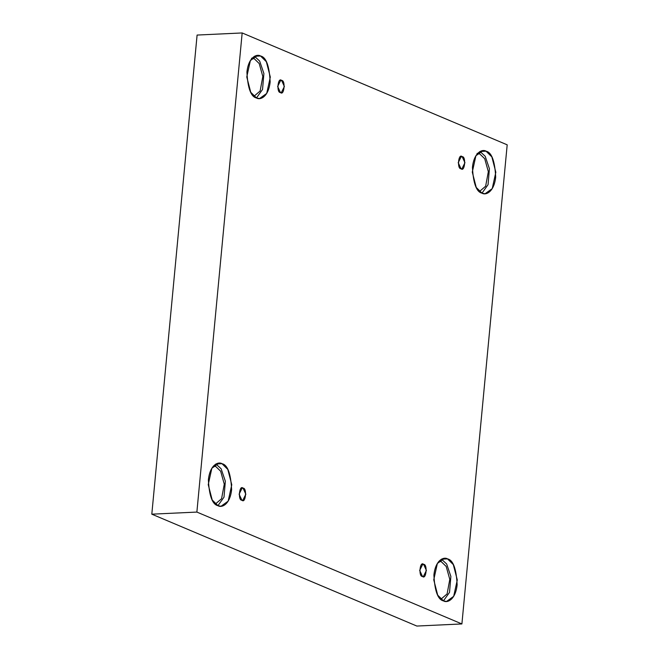 <?xml version="1.0" encoding="UTF-8"?>
<svg xmlns="http://www.w3.org/2000/svg" width="659" height="659" viewBox="0 0 659 659"><rect width="100%" height="100%" fill="white"/><g stroke="black" fill="none" stroke-linecap="round" stroke-linejoin="round"><path stroke-width="0.99" d="M462.157 156.677L461.3 156.521L458.211 162.682L461.012 168.729C456.852 169.198 458.4 152.863 462.157 156.677C466.317 156.208 464.768 172.543 461.012 168.729L461.877 168.893L464.957 162.724L462.157 156.677L460.46 156.76L462.157 156.677M281.591 80.456L280.726 80.299L277.645 86.461L280.446 92.507C276.286 92.985 277.834 76.642 281.591 80.456C285.751 79.986 284.202 96.321 280.446 92.507L281.302 92.672L284.391 86.502L281.591 80.456L279.886 80.538L281.591 80.456M243.047 488.162L242.191 488.006L239.102 494.168L241.911 500.214C237.751 500.692 239.291 484.349 243.047 488.162C247.207 487.693 245.667 504.028 241.911 500.214L242.767 500.379L245.856 494.209L243.047 488.162L241.351 488.245L243.047 488.162M423.613 564.384L422.757 564.228L419.668 570.389L422.477 576.436C418.317 576.905 419.857 560.57 423.613 564.384C427.773 563.915 426.233 580.25 422.477 576.436L423.333 576.6L426.422 570.43L423.613 564.384L421.917 564.466L423.613 564.384M260.527 55.99L257.537 55.43L250.379 60.562L246.771 76.93L250.733 92.268L256.557 98.002C250.947 96.873 247.743 88.24 246.919 72.095C248.55 56.608 257.208 53.709 260.527 55.99C266.129 57.119 269.342 65.752 270.157 81.897C268.534 97.384 259.877 100.283 256.557 98.002L259.547 98.562L266.706 93.43L270.314 77.07L266.351 61.724L260.527 55.99L254.423 56.279L260.527 55.99M252.158 58.198L254.193 58.684L259.209 63.528L262.817 76.477L260.116 91.024L253.937 96.313L260.116 91.024L262.817 76.477L259.209 63.528L254.193 58.684L251.623 58.808L254.193 58.684L251.54 58.19M486.045 151.191L483.055 150.631L475.897 155.755L472.289 172.123L476.251 187.461L482.075 193.194C476.465 192.074 473.261 183.433 472.445 167.287C474.068 151.809 482.726 148.909 486.045 151.191C491.655 152.311 494.86 160.944 495.683 177.098C494.052 192.576 485.395 195.476 482.075 193.194L485.065 193.754L492.224 188.631L495.832 172.263L491.869 156.916L486.045 151.191L479.941 151.471L486.045 151.191M477.676 153.39L479.711 153.885L484.727 158.728L488.335 171.678L485.634 186.225L479.455 191.505L485.634 186.225L488.335 171.678L484.727 158.728L479.711 153.885L477.141 154L479.711 153.885L477.058 153.39M447.51 558.89L444.512 558.338L437.362 563.461L433.754 579.829L437.716 595.168L443.532 600.901C437.93 599.781 434.718 591.139 433.902 574.994C435.533 559.516 444.191 556.616 447.51 558.89C453.112 560.018 456.325 568.651 457.14 584.805C455.509 600.283 446.851 603.183 443.532 600.901L446.53 601.461L453.68 596.337L457.288 579.969L453.326 564.623L447.51 558.89L441.398 559.178L447.51 558.89M441.176 561.592L439.133 561.097L441.176 561.592L438.597 561.707L441.176 561.592L446.184 566.435L449.792 579.385L447.099 593.932L440.912 599.212L447.099 593.932L449.792 579.385L446.184 566.435L441.176 561.592M221.984 463.697L218.994 463.137L211.844 468.269L208.236 484.637L212.198 499.975L218.014 505.708C212.412 504.58 209.2 495.947 208.384 479.801C210.015 464.315 218.673 461.415 221.984 463.697C227.594 464.826 230.807 473.459 231.622 489.604C229.991 505.091 221.333 507.99 218.014 505.708L221.012 506.269L228.162 501.137L231.77 484.769L227.808 469.43L221.984 463.697L215.88 463.985L221.984 463.697M215.65 466.391L213.615 465.905L215.65 466.391L213.079 466.514L215.65 466.391L220.666 471.234L224.274 484.184L221.572 498.731L215.394 504.011L221.572 498.731L224.274 484.184L220.666 471.234L215.65 466.391M151.809 514.177L416.834 626.05L461.901 623.941L196.876 512.076L151.809 514.177L196.876 512.076L242.166 32.95L507.191 144.823L461.901 623.941L416.834 626.05L151.809 514.177L197.099 35.059L242.166 32.95L197.099 35.059L151.809 514.177M196.876 512.076L461.901 623.941L507.191 144.823L242.166 32.95L196.876 512.076M217.923 505.667L224.002 497.183L225.353 481.218L221.136 468.796L215.979 464.027L221.136 468.796L225.353 481.218L224.002 497.183L217.923 505.667M443.441 600.86L449.52 592.383L450.871 576.419L446.654 563.989L441.497 559.219L446.654 563.989L450.871 576.419L449.52 592.383L443.441 600.86M481.976 193.153L488.055 184.677L489.415 168.712L485.189 156.282L480.032 151.512L485.189 156.282L489.415 168.712L488.055 184.677L481.976 193.153M256.458 97.96L262.537 89.476L263.897 73.511L259.671 61.089L254.514 56.32L259.671 61.089L263.897 73.511L262.537 89.476L256.458 97.96"/></g></svg>
